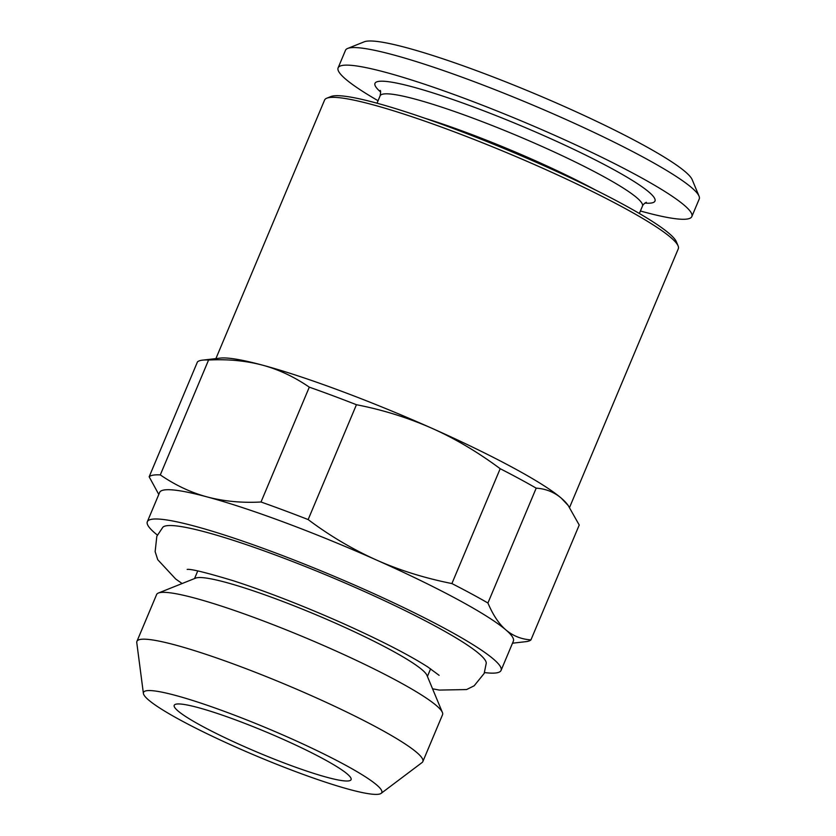<?xml version="1.0" encoding="UTF-8"?>
<svg xmlns="http://www.w3.org/2000/svg" width="836" height="836" viewBox="0 0 836 836"><rect width="100%" height="100%" fill="white"/><g stroke="black" fill="none" stroke-linecap="round" stroke-linejoin="round"><path stroke-width="1.25" d="M484.514 672.572A191.852 22.081 -157.2 0 0 501.057 670.42L513.367 641.139A191.852 22.081 -157.2 0 0 505.874 629.905A191.852 22.081 -157.2 0 0 376.472 560.026C399.472 570.256 424.615 578.104 451.9 583.559L500.189 468.703C477.638 451.973 454.868 438.492 431.867 428.251C407.749 417.645 382.606 409.797 356.439 404.718L308.15 519.574C329.656 535.719 352.426 549.2 376.472 560.026A191.852 22.081 -157.2 0 0 207.098 496.908C223.881 501.339 241.855 503.032 261.01 502.008L309.299 387.152C294.209 376.817 278.607 369.481 262.494 365.144A191.852 22.081 -157.2 0 0 220.338 358.101L202.49 360.149A207.84 23.92 -157.2 0 0 197.453 361.915L149.163 476.781L158.788 494.452M568.229 505.508L566.871 503.774A191.852 22.081 -157.2 0 0 561.269 498.141C554.08 492.08 545.72 488.757 536.2 488.151L487.921 603.007C493.01 615.035 498.998 624.001 505.874 629.905C513.064 635.956 521.424 639.289 530.944 639.885L579.223 525.029L568.219 505.519L561.269 498.141A191.852 22.081 -157.2 0 0 431.867 428.251A191.852 22.081 -157.2 0 0 262.494 365.144C245.7 360.713 227.737 359.01 208.572 360.034L160.293 474.9C175.382 485.235 190.984 492.571 207.098 496.908A191.852 22.081 -157.2 0 0 159.634 492.435L147.324 521.727A191.852 22.081 -157.2 0 0 157.356 535.05M512.499 643.197L525.896 641.661A207.84 23.92 -157.2 0 0 530.944 639.885M143.395 693.42L136.77 642.623A155.078 17.849 22.8 0 1 136.916 641.39L156.614 594.532A155.078 17.849 22.8 0 1 158.37 593.037L195.655 578.115A126.309 14.536 22.8 0 1 316.29 614.878A126.309 14.536 22.8 0 1 426.956 675.342L442.38 712.418A155.078 17.849 22.8 0 1 442.537 714.728L422.849 761.575A155.078 17.849 22.8 0 1 422.065 762.547L381.132 793.364A129.235 14.87 22.8 0 1 378.844 794.2A129.235 14.87 22.8 0 1 250.194 753.351A129.235 14.87 22.8 0 1 143.395 693.42A129.235 14.87 22.8 0 1 268.408 728.762A129.235 14.87 22.8 0 1 381.132 793.364M282.631 739.097A95.931 11.046 -157.2 0 0 174.212 705.302A95.931 11.046 -157.2 0 0 258.366 752.651A95.931 11.046 -157.2 0 0 351.078 779.654A95.931 11.046 -157.2 0 0 282.631 739.097M158.37 593.037A155.078 17.849 22.8 0 1 306.488 638.182A155.078 17.849 22.8 0 1 442.38 712.418M640.407 210.996A191.852 22.081 -157.2 0 0 691.842 216.555L699.23 198.989A191.852 22.081 -157.2 0 0 699.032 196.126A191.852 22.081 -157.2 0 0 562.335 117.876A191.852 22.081 -157.2 0 0 347.682 48.436A191.852 22.081 -157.2 0 0 345.498 50.285L338.11 67.862A191.852 22.081 -157.2 0 0 378.06 100.717M691.842 216.555A191.852 22.081 -157.2 0 0 554.958 135.442A191.852 22.081 -157.2 0 0 338.11 67.862M569.598 507.368L678.299 248.762A191.852 22.081 -157.2 0 0 678.1 245.899A191.852 22.081 -157.2 0 0 541.414 167.649A191.852 22.081 -157.2 0 0 326.761 98.209A191.852 22.081 -157.2 0 0 324.577 100.069L215.897 358.613M699.032 196.126L692.177 179.646A179.061 20.607 -157.2 0 0 564.593 106.611A179.061 20.607 -157.2 0 0 364.256 41.8L347.682 48.436M308.15 519.574A207.84 23.92 -157.2 0 0 261.01 502.008M356.439 404.718A207.84 23.92 -157.2 0 0 309.299 387.152M136.916 641.39A155.078 17.849 22.8 0 1 286.8 685.029A155.078 17.849 22.8 0 1 422.849 761.575M678.1 245.899L676.387 241.782A188.654 21.715 -157.2 0 0 541.979 164.838A188.654 21.715 -157.2 0 0 330.899 96.548L326.761 98.209M160.293 474.9A207.84 23.92 -157.2 0 0 149.163 476.781M208.572 360.034A207.84 23.92 -157.2 0 0 202.49 360.149M487.921 603.007A207.84 23.92 -157.2 0 0 451.9 583.559M501.057 670.42A191.852 22.081 -157.2 0 0 364.172 589.307A191.852 22.081 -157.2 0 0 147.324 521.727M536.2 488.151A207.84 23.92 -157.2 0 0 500.189 468.703M424.604 118.158A142.298 16.375 22.8 0 1 595.389 189.95M182.112 583.528L175.717 579.034L157.764 559.723L155.141 551.635L156.834 536.242L162.863 527.223A175.602 20.21 22.8 0 1 360.776 589.882A175.602 20.21 22.8 0 1 486.259 663.167L484.18 673.419L474.169 685.792L466.551 689.564L439.308 690.076L432.557 688.801M380.631 92.012A151.88 17.483 22.8 0 1 521.748 126.09A151.88 17.483 22.8 0 1 644.838 203.075M377.015 103.204L380.108 95.847A142.298 16.375 22.8 0 1 517.63 135.892A142.298 16.375 22.8 0 1 642.456 206.126C642.874 204.82 644.159 203.545 646.332 202.302M427.415 676.439L430.613 668.821M194.548 578.554L197.745 570.936M380.108 95.847C380.756 92.378 380.767 90.57 380.14 90.413M639.373 213.483L642.456 206.126M187.159 569.41C191.016 568.835 206.471 572.639 233.526 580.821C266.559 591.543 302.632 605.557 341.746 622.872C379.972 640.031 408.658 654.724 427.781 666.95L439.109 675.321"/></g></svg>
